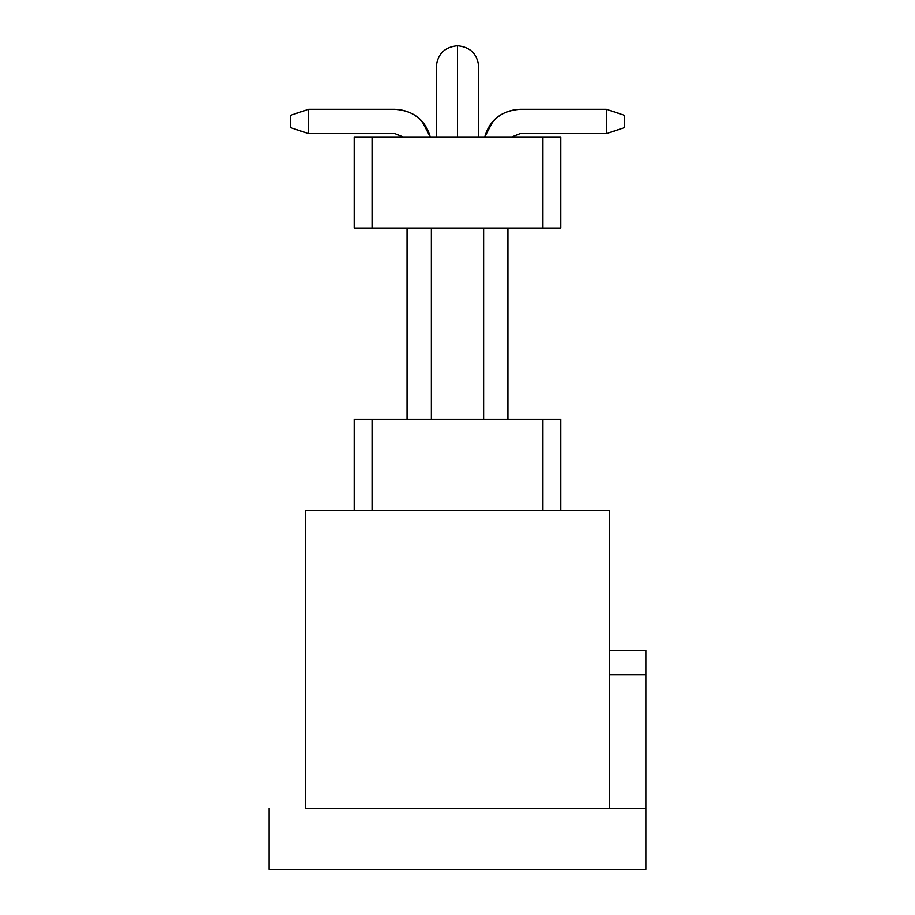 <?xml version="1.0" encoding="UTF-8"?>
<svg xmlns="http://www.w3.org/2000/svg" width="915" height="915" viewBox="0 0 915 915"><rect width="100%" height="100%" fill="white"/><g stroke="black" fill="none" stroke-linecap="round" stroke-linejoin="round"><path stroke-width="1.37" d="M305.519 808.46L305.519 510.559L305.519 808.46L609.481 808.46L609.481 510.559L305.519 510.559L609.481 510.559L609.481 808.46L305.519 808.46M560.849 510.559L560.849 419.367L542.606 419.367L542.606 510.559L542.606 419.367L372.394 419.367L372.394 510.559L372.394 419.367L354.151 419.367L354.151 510.559L354.151 419.367L560.849 419.367L560.849 510.559M483.646 419.367L483.646 228.132L483.646 419.367M431.354 228.132L431.354 419.367L431.354 228.132M645.967 808.46L609.481 808.46L645.967 808.46L645.967 869.25L645.967 674.71L645.967 808.46M269.033 808.46L269.033 869.25L645.967 869.25L269.033 869.25L269.033 808.46M484.733 136.941L492.911 121.501L484.733 136.941C489.731 119.888 501.523 110.681 520.12 109.32L606.451 109.32L520.12 109.32C502.621 110.132 490.829 119.339 484.733 136.941L492.911 121.501M430.267 136.941C424.171 119.339 412.379 110.132 394.88 109.32L308.549 109.32L394.88 109.32C413.477 110.681 425.269 119.888 430.267 136.941L422.09 121.501M507.962 419.367L507.962 228.132L507.962 419.367M407.038 228.132L407.038 419.367L407.038 228.132M645.967 650.393L645.967 674.71L609.481 674.71L645.967 674.71L645.967 650.393L609.481 650.393L645.967 650.393M354.151 136.941L560.849 136.941L354.151 136.941L354.151 228.132L354.151 136.941M520.12 133.636L606.451 133.636L606.451 109.32L624.682 115.404L606.451 109.32L606.451 133.636L520.12 133.636L511.782 136.941L520.12 133.636M308.549 109.32L308.549 133.636L394.88 133.636L403.218 136.941L394.88 133.636L308.549 133.636L308.549 109.32L290.318 115.404L308.549 109.32M560.849 228.132L354.151 228.132L372.394 228.132L372.394 136.941L372.394 228.132L542.606 228.132L542.606 136.941L542.606 228.132L560.849 228.132L560.849 136.941L560.849 228.132M457.5 136.941L457.5 67.024C430.061 67.024 430.061 67.024 457.5 67.024L457.5 136.941L457.5 67.024C484.939 67.024 484.939 67.024 457.5 67.024L457.5 45.75L457.5 67.024C429.867 67.024 429.867 67.024 457.5 67.024C485.144 67.024 485.144 67.024 457.5 67.024C485.133 67.024 485.133 67.024 457.5 67.024M606.451 133.636L624.682 127.562L624.682 115.404L624.682 127.562L606.451 133.636M290.318 115.404L290.318 127.562L308.549 133.636L290.318 127.562L290.318 115.404M436.226 136.941L436.226 67.024C437.484 54.099 444.576 47.008 457.5 45.75C470.424 47.008 477.516 54.099 478.774 67.024C477.516 54.099 470.424 47.008 457.5 45.75C444.576 47.008 437.484 54.099 436.226 67.024L436.226 136.941M478.774 136.941L478.774 67.024L478.774 136.941"/></g></svg>
